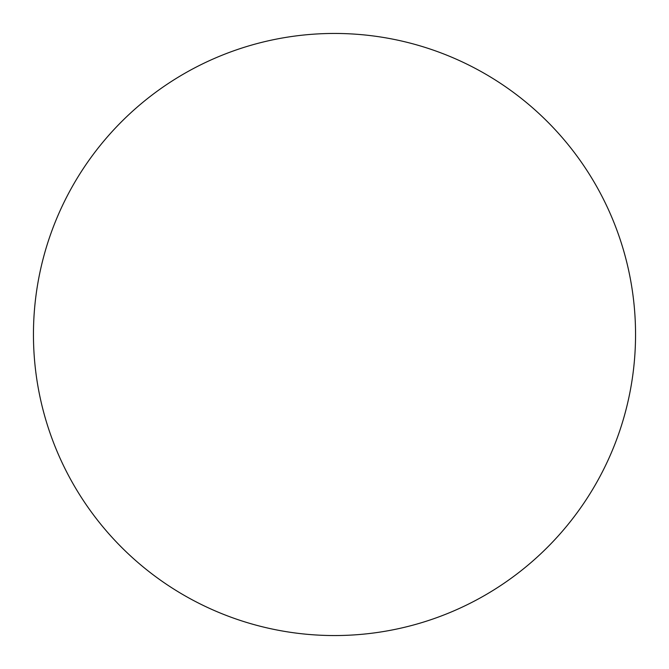 <?xml version="1.0" encoding="UTF-8"?>
<svg xmlns="http://www.w3.org/2000/svg" width="669" height="669" viewBox="0 0 669 669"><rect width="100%" height="100%" fill="white"/><g stroke="black" fill="none" stroke-linecap="round" stroke-linejoin="round"><path stroke-width="1" d="M33.45 334.5A301.05 301.05 0 0 0 334.5 635.55A301.05 301.05 0 0 0 635.55 334.5A301.05 301.05 0 0 0 334.5 33.45A301.05 301.05 0 0 0 33.45 334.5"/></g></svg>
